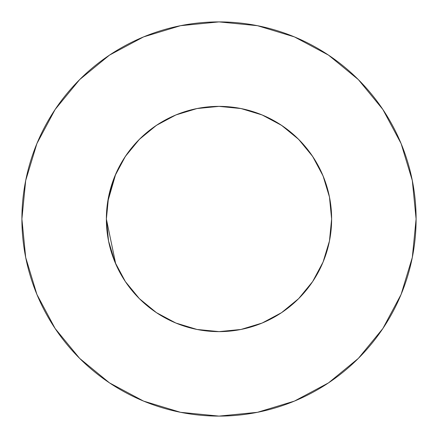 <?xml version="1.0" encoding="UTF-8"?>
<svg xmlns="http://www.w3.org/2000/svg" width="438" height="438" viewBox="0 0 438 438"><rect width="100%" height="100%" fill="white"/><g stroke="black" fill="none" stroke-linecap="round" stroke-linejoin="round"><path stroke-width="0.66" d="M329.464 240.971L323.058 262.099L329.464 240.971L331.626 219A112.626 112.626 0 0 0 219 106.374A112.626 112.626 0 0 0 106.374 219A112.626 112.626 0 0 1 219 106.374A112.626 112.626 0 0 1 331.626 219L329.464 197.029L323.058 175.901L312.65 156.426L298.639 139.361L281.574 125.35L262.099 114.942L240.971 108.536L219 106.374L197.029 108.536L175.901 114.942L156.426 125.35L139.361 139.361L125.35 156.426L114.942 175.901L108.536 197.029L106.374 219.093M416.1 219A197.1 197.1 0 0 0 219 21.9A197.1 197.1 0 0 0 21.9 219A197.1 197.1 0 0 1 219 21.9A197.1 197.1 0 0 1 416.1 219A197.1 197.1 0 0 1 219 416.1A197.1 197.1 0 0 1 21.9 219A197.1 197.1 0 0 0 219 416.1A197.1 197.1 0 0 0 416.1 219L412.311 180.549L401.099 143.571L382.883 109.495L358.372 79.628L328.505 55.117L294.429 36.902L257.451 25.689L219 21.9L180.549 25.689L143.571 36.902L109.495 55.117L79.628 79.628L55.117 109.495L36.902 143.571L25.689 180.549L21.9 219L25.689 257.451L36.902 294.429L55.117 328.505L79.628 358.372L109.495 382.883L143.571 401.099L180.549 412.311L219 416.1L257.451 412.311L294.429 401.099L328.505 382.883L358.372 358.372L382.883 328.505L401.099 294.429L412.311 257.451L416.1 219M331.626 219.575L331.626 218.557M298.7 298.585L312.65 281.574L323.085 262.034M175.83 323.025L197.029 329.464L219.137 331.626M138.578 297.851L139.339 298.623M155.266 311.861L157.877 313.603M198.409 108.268L195.326 108.887M311.861 282.734L313.603 280.123M108.268 239.591L108.887 242.674M219 331.626L240.971 329.464L262.099 323.058L281.53 312.677M108.487 197.275L107.66 202L115.731 174.056M305.094 146.385L307.262 149.035M282.685 311.894L280.495 313.362M262.69 322.811L261.459 323.321M115.731 263.944L114.126 260.079L115.731 263.944L114.126 260.079L115.731 263.944L106.374 219L108.536 240.971L114.942 262.099L108.536 240.971M108.153 238.945L108.996 243.178L108.153 238.945M297.544 299.718L299.718 297.55L297.544 299.718M311.938 282.625L313.307 280.572L311.938 282.625M106.374 218.743L106.374 219.027M196.947 108.553L219 106.374L240.971 108.536M197.352 108.471L196.728 108.597M261.086 114.532L266.956 117.094M279.597 124.063L286.107 128.548M296.099 136.891L301.963 142.821M310 152.638L314.676 159.574M320.846 170.902L324.005 178.271M328.265 191.663L329.71 198.304M108.29 198.304L109.735 191.663M113.995 178.271L117.154 170.902M123.324 159.574L128.011 152.621M136.037 142.821L141.901 136.891M151.893 128.548L158.403 124.063M171.044 117.094L176.914 114.532M382.883 109.495L358.372 79.628L328.555 55.155M109.495 55.117L79.628 79.628L55.155 109.445M55.117 328.505L79.628 358.372L109.445 382.845M328.505 382.883L358.372 358.372L382.845 328.555M114.942 262.099L125.35 281.574L139.361 298.639L156.426 312.65L175.901 323.058M298.639 298.639L281.574 312.65L298.639 298.639L312.65 281.574M125.35 281.574L139.361 298.639L156.426 312.65M312.65 156.426L298.639 139.361L281.574 125.35M156.426 125.35L139.361 139.361L125.35 156.426M106.374 219A112.626 112.626 0 0 0 219 331.626A112.626 112.626 0 0 0 331.626 219A112.626 112.626 0 0 1 219 331.626A112.626 112.626 0 0 1 106.374 219"/></g></svg>
